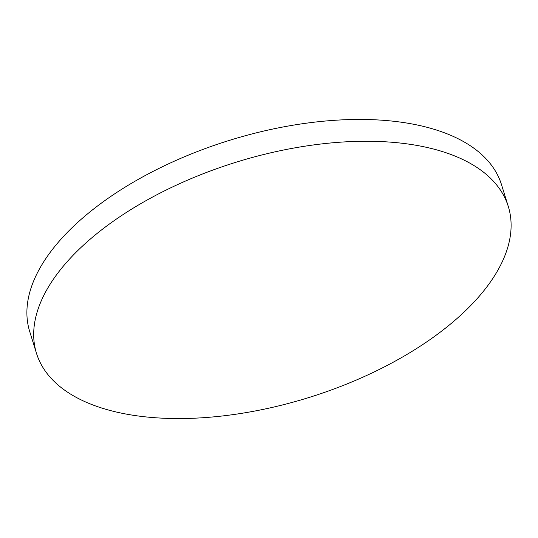 <?xml version="1.0" encoding="UTF-8"?>
<svg xmlns="http://www.w3.org/2000/svg" width="538" height="538" viewBox="0 0 538 538"><rect width="100%" height="100%" fill="white"/><g stroke="black" fill="none" stroke-linecap="round" stroke-linejoin="round"><path stroke-width="0.81" d="M482.035 292.961A247.063 123.162 162.7 0 0 508.282 206.437A247.063 123.162 162.7 0 0 313.331 144.971A247.063 123.162 162.7 0 0 62.758 266.855A247.063 123.162 162.7 0 0 36.51 353.379A247.063 123.162 162.7 0 0 231.461 414.838A247.063 123.162 162.7 0 0 482.035 292.961M508.282 206.437L501.49 184.621A247.063 123.162 162.7 0 0 306.539 123.162A247.063 123.162 162.7 0 0 55.965 245.039A247.063 123.162 162.7 0 0 29.718 331.563L36.51 353.379"/></g></svg>
